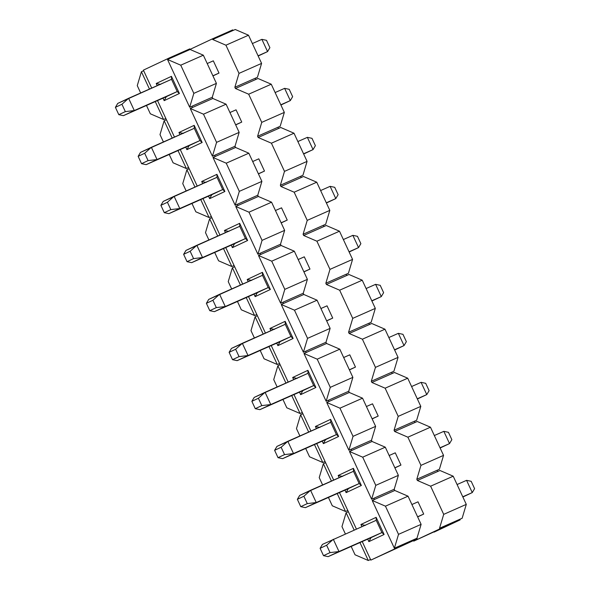 <?xml version="1.0" encoding="UTF-8"?>
<svg xmlns="http://www.w3.org/2000/svg" width="590" height="590" viewBox="0 0 590 590"><rect width="100%" height="100%" fill="white"/><g stroke="black" fill="none" stroke-linecap="round" stroke-linejoin="round"><path stroke-width="0.89" d="M355.04 554.784L368.285 560.5L359.959 542.564L368.285 560.5L355.04 554.784L351.175 546.451L355.04 554.784M354.162 530.063L346.109 512.725L341.964 526.612L345.371 533.95L341.964 526.612L346.109 512.725L354.162 530.063M385.447 506.176L372.202 500.46L394.378 548.235L398.523 534.348L385.447 506.176L408.037 496.183L394.791 490.474L394.223 489.25L398.368 475.356L385.292 447.183L372.047 441.475L349.457 451.468L371.634 499.236L375.778 485.349L362.703 457.176L349.457 451.468L362.703 457.176L385.292 447.183L362.703 457.176L375.778 485.349L398.368 475.356L375.778 485.349L371.634 499.236L394.223 489.25L373.89 498.24L374.458 499.465L394.791 490.474L372.202 500.46L385.447 506.176L398.523 534.348L394.378 548.235L372.202 500.46L374.458 499.465L373.89 498.24L371.634 499.236L349.457 451.468L372.047 441.475L371.479 440.251L351.146 449.241L351.714 450.465L351.146 449.241L371.479 440.251L375.624 426.364L353.034 436.349L348.889 450.236L351.146 449.241L348.889 450.236L326.713 402.469L328.969 401.466L326.713 402.469L339.958 408.177L362.548 398.184L349.302 392.475L328.969 401.466L349.302 392.475L348.734 391.251L328.401 400.241L328.969 401.466L328.401 400.241L348.734 391.251L352.879 377.364L330.289 387.35L326.145 401.244L328.401 400.241L326.145 401.244L303.968 353.469L306.225 352.466L303.968 353.469L317.214 359.177L339.803 349.184L326.558 343.476L306.225 352.466L326.558 343.476L325.99 342.252L305.657 351.242L306.225 352.466L305.657 351.242L325.99 342.252L330.135 328.365L307.552 338.358L303.4 352.245L305.657 351.242L303.4 352.245L281.224 304.469L283.48 303.467L281.224 304.469L294.469 310.178L317.059 300.192L303.813 294.476L283.48 303.467L303.813 294.476L303.245 293.252L282.912 302.242L283.48 303.467L282.912 302.242L303.245 293.252L307.39 279.365L284.808 289.358L280.656 303.245L282.912 302.242L280.656 303.245L258.479 255.47L260.736 254.467L258.479 255.47L271.725 261.178L294.314 251.193L281.069 245.477L260.736 254.467L281.069 245.477L280.501 244.253L260.168 253.243L260.736 254.467L260.168 253.243L280.501 244.253L284.646 230.366L262.063 240.359L257.911 254.246L260.168 253.243L257.911 254.246L235.734 206.47L237.991 205.475L235.734 206.47L248.98 212.186L271.57 202.193L258.324 196.477L237.991 205.475L258.324 196.477L257.756 195.253L237.423 204.243L237.991 205.475L237.423 204.243L257.756 195.253L261.901 181.366L239.319 191.359L235.167 205.246L237.423 204.243L235.167 205.246L212.99 157.471L215.247 156.475L212.99 157.471L226.236 163.187L248.825 153.194L235.58 147.478L215.247 156.475L235.58 147.478L235.012 146.254L214.679 155.251L215.247 156.475L214.679 155.251L235.012 146.254L239.156 132.367L216.574 142.36L212.422 156.247L214.679 155.251L212.422 156.247L190.245 108.472L192.502 107.476L190.245 108.472L203.491 114.187L226.081 104.194L212.835 98.478L192.502 107.476L212.835 98.478L212.267 97.254L191.934 106.252L192.502 107.476L191.934 106.252L212.267 97.254L216.412 83.367L193.83 93.36L189.678 107.247L191.934 106.252L189.678 107.247L167.501 59.472L169.758 58.476L167.501 59.472L180.747 65.188L203.336 55.195L190.091 49.486L169.758 58.476L169.478 57.864L143.385 70.129L143.672 70.741L141.408 71.737L143.672 70.741L151.719 88.08L143.385 70.129L169.478 57.864L169.758 58.476L190.091 49.486L203.336 55.195L180.747 65.188L193.83 93.36L216.412 83.367L203.336 55.195L216.412 83.367L212.267 97.254L212.835 98.478L226.081 104.194L203.491 114.187L216.574 142.36L239.156 132.367L226.081 104.194L239.156 132.367L235.012 146.254L235.58 147.478L248.825 153.194L226.236 163.187L239.319 191.359L261.901 181.366L248.825 153.194L261.901 181.366L257.756 195.253L258.324 196.477L271.57 202.193L248.98 212.186L262.063 240.359L284.646 230.366L271.57 202.193L284.646 230.366L280.501 244.253L281.069 245.477L294.314 251.193L271.725 261.178L284.808 289.358L307.39 279.365L294.314 251.193L307.39 279.365L303.245 293.252L303.813 294.476L317.059 300.192L294.469 310.178L307.552 338.358L330.135 328.365L317.059 300.192L330.135 328.365L325.99 342.252L326.558 343.476L339.803 349.184L317.214 359.177L330.289 387.35L352.879 377.364L339.803 349.184L352.879 377.364L348.734 391.251L349.302 392.475L362.548 398.184L339.958 408.177L353.034 436.349L375.624 426.364L362.548 398.184L375.624 426.364L371.479 440.251L372.047 441.475L385.292 447.183L398.368 475.356L394.223 489.25L394.791 490.474L408.037 496.183L385.447 506.176M370.55 559.504L368.285 560.5L370.55 559.504L362.223 541.561L370.83 560.117L417.248 538.854L416.968 538.242L421.113 524.355L398.523 534.348L421.113 524.355L408.037 496.183L421.113 524.355L416.968 538.242L394.378 548.235L416.968 538.242L417.248 538.854L370.83 560.117L370.55 559.504M348.373 511.729L346.109 512.725L348.373 511.729L339.479 492.569L347.805 510.505L345.541 511.5L347.805 510.505L356.419 529.068L348.373 511.729M365.358 525.41L360.91 524.488L361.913 526.634L360.91 524.488L365.358 525.41M367.71 539.135L368.875 541.635L371.044 537.66L368.875 541.635L384.097 534.481L376.132 517.334L360.91 524.488L376.132 517.334L376.228 520.306L376.132 517.334L384.097 534.481L381.914 532.556L384.097 534.481L368.875 541.635L367.71 539.135M376.228 520.306L381.914 532.556L371.044 537.66L381.914 532.556L376.228 520.306L322.435 544.393L320.105 548.324L322.435 544.393L376.228 520.306M348.299 488.66L359.17 483.557L348.299 488.66L346.131 492.635L361.353 485.481L359.17 483.557L361.353 485.481L353.388 468.335L353.484 471.307L359.17 483.557L353.484 471.307L353.388 468.335L338.166 475.488L342.613 476.418L338.166 475.488L339.169 477.635L338.166 475.488L353.388 468.335L361.353 485.481L346.131 492.635L348.299 488.66L305.377 507.651L300.767 506.67L297.36 499.324L299.691 495.401L297.36 499.324L300.767 506.67L307.294 503.609L303.88 496.256L297.36 499.324L303.88 496.256L310.561 490.29L299.691 495.401L353.484 471.307L310.561 490.29L303.88 496.256L307.294 503.609L300.767 506.67L305.377 507.651L348.299 488.66M344.966 490.135L346.131 492.635L344.966 490.135M325.555 439.668L336.425 434.557L325.555 439.668L323.386 443.636L338.608 436.482L336.425 434.557L338.608 436.482L330.643 419.335L330.739 422.307L336.425 434.557L330.739 422.307L330.643 419.335L315.421 426.489L319.869 427.418L315.421 426.489L316.424 428.635L315.421 426.489L330.643 419.335L338.608 436.482L323.386 443.636L325.555 439.668L282.632 458.651L278.023 457.678L274.616 450.325L276.946 446.401L274.616 450.325L278.023 457.678L284.55 454.61L281.135 447.257L274.616 450.325L281.135 447.257L287.817 441.291L276.946 446.401L330.739 422.307L287.817 441.291L281.135 447.257L284.55 454.61L278.023 457.678L282.632 458.651L325.555 439.668M322.229 441.136L323.386 443.636L322.229 441.136M302.81 390.669L313.681 385.558L302.81 390.669L300.642 394.636L315.864 387.483L313.681 385.558L315.864 387.483L307.899 370.336L307.995 373.308L313.681 385.558L307.995 373.308L307.899 370.336L292.677 377.489L297.124 378.419L292.677 377.489L293.68 379.636L292.677 377.489L307.899 370.336L315.864 387.483L300.642 394.636L302.81 390.669L259.888 409.652L255.278 408.678L251.871 401.325L254.202 397.402L251.871 401.325L255.278 408.678L261.805 405.61L258.391 398.257L251.871 401.325L258.391 398.257L265.072 392.291L254.202 397.402L307.995 373.308L265.072 392.291L258.391 398.257L261.805 405.61L255.278 408.678L259.888 409.652L302.81 390.669M299.484 392.136L300.642 394.636L299.484 392.136M280.066 341.669L290.936 336.558L280.066 341.669L277.897 345.637L293.119 338.483L290.936 336.558L293.119 338.483L285.154 321.336L285.25 324.308L290.936 336.558L285.25 324.308L285.154 321.336L269.932 328.49L274.38 329.419L269.932 328.49L270.935 330.643L269.932 328.49L285.154 321.336L293.119 338.483L277.897 345.637L280.066 341.669L237.143 360.652L232.534 359.679L229.127 352.326L231.457 348.402L229.127 352.326L232.534 359.679L239.061 356.611L235.646 349.265L229.127 352.326L235.646 349.265L242.328 343.292L231.457 348.402L285.25 324.308L242.328 343.292L235.646 349.265L239.061 356.611L232.534 359.679L237.143 360.652L280.066 341.669M276.74 343.137L277.897 345.637L276.74 343.137M257.321 292.669L268.192 287.559L257.321 292.669L255.153 296.637L270.375 289.483L268.192 287.559L270.375 289.483L262.41 272.337L262.506 275.309L268.192 287.559L262.506 275.309L262.41 272.337L247.188 279.49L251.635 280.42L247.188 279.49L248.191 281.644L247.188 279.49L262.41 272.337L270.375 289.483L255.153 296.637L257.321 292.669L214.399 311.653L209.789 310.679L206.382 303.326L208.713 299.403L206.382 303.326L209.789 310.679L216.316 307.611L212.902 300.266L206.382 303.326L212.902 300.266L219.583 294.292L208.713 299.403L262.506 275.309L219.583 294.292L212.902 300.266L216.316 307.611L209.789 310.679L214.399 311.653L257.321 292.669M253.995 294.137L255.153 296.637L253.995 294.137M234.577 243.67L245.447 238.559L234.577 243.67L232.408 247.638L247.63 240.491L245.447 238.559L247.63 240.491L239.665 223.337L239.761 226.309L245.447 238.559L239.761 226.309L239.665 223.337L224.443 230.491L228.891 231.42L224.443 230.491L225.446 232.644L224.443 230.491L239.665 223.337L247.63 240.491L232.408 247.638L234.577 243.67L191.654 262.653L187.045 261.68L183.638 254.327L185.968 250.403L183.638 254.327L187.045 261.68L193.572 258.612L190.157 251.266L183.638 254.327L190.157 251.266L196.846 245.293L185.968 250.403L239.761 226.309L196.846 245.293L190.157 251.266L193.572 258.612L187.045 261.68L191.654 262.653L234.577 243.67M231.251 245.145L232.408 247.638L231.251 245.145M211.832 194.671L222.703 189.56L211.832 194.671L209.664 198.646L224.886 191.492L222.703 189.56L224.886 191.492L216.921 174.338L217.017 177.31L222.703 189.56L217.017 177.31L216.921 174.338L201.699 181.491L206.146 182.421L201.699 181.491L202.702 183.645L201.699 181.491L216.921 174.338L224.886 191.492L209.664 198.646L211.832 194.671L168.91 213.654L164.3 212.68L160.893 205.335L163.224 201.404L160.893 205.335L164.3 212.68L170.827 209.612L167.413 202.267L160.893 205.335L167.413 202.267L174.102 196.293L163.224 201.404L217.017 177.31L174.102 196.293L167.413 202.267L170.827 209.612L164.3 212.68L168.91 213.654L211.832 194.671M208.506 196.145L209.664 198.646L208.506 196.145M189.088 145.671L199.958 140.56L189.088 145.671L186.919 149.646L202.141 142.492L199.958 140.56L202.141 142.492L194.176 125.338L194.272 128.31L199.958 140.56L194.272 128.31L194.176 125.338L178.954 132.492L183.402 133.421L178.954 132.492L179.957 134.645L178.954 132.492L194.176 125.338L202.141 142.492L186.919 149.646L189.088 145.671L146.165 164.654L141.556 163.681L138.149 156.335L140.479 152.404L138.149 156.335L141.556 163.681L148.083 160.613L144.668 153.267L138.149 156.335L144.668 153.267L151.357 147.293L140.479 152.404L194.272 128.31L151.357 147.293L144.668 153.267L148.083 160.613L141.556 163.681L146.165 164.654L189.088 145.671M185.762 147.146L186.919 149.646L185.762 147.146M166.343 96.672L177.214 91.561L166.343 96.672L164.175 100.647L179.397 93.493L177.214 91.561L179.397 93.493L171.432 76.339L171.528 79.311L177.214 91.561L171.528 79.311L171.432 76.339L156.21 83.492L160.657 84.422L156.21 83.492L157.213 85.646L156.21 83.492L171.432 76.339L179.397 93.493L164.175 100.647L166.343 96.672L123.421 115.655L118.811 114.681L115.404 107.336L117.734 103.405L115.404 107.336L118.811 114.681L125.338 111.621L121.924 104.268L115.404 107.336L121.924 104.268L128.613 98.301L117.734 103.405L171.528 79.311L128.613 98.301L121.924 104.268L125.338 111.621L118.811 114.681L123.421 115.655L166.343 96.672M163.017 98.147L164.175 100.647L163.017 98.147M137.264 85.624L141.408 71.737L149.462 89.075L141.408 71.737L137.264 85.624L140.671 92.962L137.264 85.624M155.259 101.576L163.585 119.512L165.849 118.509L157.523 100.573L165.849 118.509L163.585 119.512L150.339 113.796L163.585 119.512L155.259 101.576M166.417 119.741L165.849 118.509L166.417 119.741L164.153 120.736L166.417 119.741L174.463 137.072L166.417 119.741M160.008 134.623L164.153 120.736L172.206 138.075L164.153 120.736L160.008 134.623L163.415 141.961L160.008 134.623M178.003 150.575L186.329 168.511L188.594 167.508L180.267 149.572L188.594 167.508L186.329 168.511L173.084 162.796L186.329 168.511L178.003 150.575M189.161 168.733L188.594 167.508L189.161 168.733L186.897 169.736L189.161 168.733L197.207 186.071L189.161 168.733M182.753 183.623L186.897 169.736L194.951 187.074L186.897 169.736L182.753 183.623L186.16 190.961L182.753 183.623M200.748 199.575L209.074 217.511L211.338 216.508L203.012 198.572L211.338 216.508L209.074 217.511L195.828 211.795L209.074 217.511L200.748 199.575M211.906 217.732L211.338 216.508L211.906 217.732L209.642 218.735L211.906 217.732L219.952 235.071L211.906 217.732M205.497 232.622L209.642 218.735L217.695 236.074L209.642 218.735L205.497 232.622L208.904 239.96L205.497 232.622M223.492 248.574L231.818 266.51L234.083 265.507L225.756 247.571L234.083 265.507L231.818 266.51L218.573 260.795L231.818 266.51L223.492 248.574M234.65 266.732L234.083 265.507L234.65 266.732L232.386 267.735L234.65 266.732L242.697 284.07L234.65 266.732M228.242 281.622L232.386 267.735L240.44 285.073L232.386 267.735L228.242 281.622L231.649 288.96L228.242 281.622M246.237 297.567L254.563 315.51L256.827 314.507L248.501 296.571L256.827 314.507L254.563 315.51L241.317 309.794L254.563 315.51L246.237 297.567M257.395 315.731L256.827 314.507L257.395 315.731L255.131 316.734L257.395 315.731L265.441 333.07L257.395 315.731M250.986 330.621L255.131 316.734L263.184 334.065L255.131 316.734L250.986 330.621L254.393 337.959L250.986 330.621M268.981 346.566L277.307 364.502L279.572 363.506L271.245 345.57L279.572 363.506L277.307 364.502L264.062 358.794L277.307 364.502L268.981 346.566M280.139 364.731L279.572 363.506L280.139 364.731L277.875 365.734L280.139 364.731L288.185 382.069L280.139 364.731M273.731 379.621L277.875 365.734L285.929 383.065L277.875 365.734L273.731 379.621L277.138 386.959L273.731 379.621M291.726 395.566L300.052 413.501L302.316 412.506L293.99 394.57L302.316 412.506L300.052 413.501L286.806 407.793L300.052 413.501L291.726 395.566M302.884 413.73L302.316 412.506L302.884 413.73L300.62 414.726L302.884 413.73L310.93 431.069L302.884 413.73M296.475 428.613L300.62 414.726L308.673 432.064L300.62 414.726L296.475 428.613L299.882 435.951L296.475 428.613M314.47 444.565L322.796 462.501L325.06 461.505L316.734 443.569L325.06 461.505L322.796 462.501L309.551 456.793L322.796 462.501L314.47 444.565M325.628 462.73L325.06 461.505L325.628 462.73L323.364 463.725L325.628 462.73L333.675 480.068L325.628 462.73M319.219 477.612L323.364 463.725L331.418 481.064L323.364 463.725L319.219 477.612L322.627 484.95L319.219 477.612M337.215 493.565L345.541 511.5L332.295 505.792L328.431 497.451L332.295 505.792L345.541 511.5L337.215 493.565M167.501 59.472L189.678 107.247L193.83 93.36L180.747 65.188L167.501 59.472M146.475 105.463L150.339 113.796L146.475 105.463M190.245 108.472L212.422 156.247L216.574 142.36L203.491 114.187L190.245 108.472M169.219 154.462L173.084 162.796L169.219 154.462M212.99 157.471L235.167 205.246L239.319 191.359L226.236 163.187L212.99 157.471M191.964 203.462L195.828 211.795L191.964 203.462M235.734 206.47L257.911 254.246L262.063 240.359L248.98 212.186L235.734 206.47M214.708 252.461L218.573 260.795L214.708 252.461M258.479 255.47L280.656 303.245L284.808 289.358L271.725 261.178L258.479 255.47M237.453 301.461L241.317 309.794L237.453 301.461M281.224 304.469L303.4 352.245L307.552 338.358L294.469 310.178L281.224 304.469M260.197 350.453L264.062 358.794L260.197 350.453M303.968 353.469L326.145 401.244L330.289 387.35L317.214 359.177L303.968 353.469M282.942 399.452L286.806 407.793L282.942 399.452M326.713 402.469L348.889 450.236L353.034 436.349L339.958 408.177L326.713 402.469M305.686 448.452L309.551 456.793L305.686 448.452M396.635 547.24L396.923 547.852L370.83 560.117L396.923 547.852L396.635 547.24M189.803 48.867L190.091 49.486L189.803 48.867L169.478 57.864L189.803 48.867M266.488 40.319L269.896 47.672L266.488 40.319L261.879 39.346L266.488 40.319M207.208 63.528L213.315 60.829L207.208 63.528M252.38 43.549L261.879 39.346L267.565 51.596L269.896 47.672L267.565 51.596L258.169 56.013L267.565 51.596L258.066 55.799L267.565 51.596L261.879 39.346L252.38 43.549M219.001 73.079L212.894 75.778L219.001 73.079L213.315 60.829L219.001 73.079L212.953 75.918L219.001 73.079M177.214 91.561L123.421 115.655L134.299 110.551L125.338 111.621L134.299 110.551L128.613 98.301L134.299 110.551L177.214 91.561M289.233 89.319L292.64 96.672L289.233 89.319L284.623 88.345L289.233 89.319M229.953 112.528L236.059 109.828L229.953 112.528M275.124 92.549L284.623 88.345L290.31 100.595L292.64 96.672L290.31 100.595L280.914 105.013L290.31 100.595L280.81 104.799L290.31 100.595L284.623 88.345L275.124 92.549M241.745 122.078L235.639 124.778L241.745 122.078L236.059 109.828L241.745 122.078L235.698 124.918L241.745 122.078M199.958 140.56L146.165 164.654L157.043 159.543L148.083 160.613L157.043 159.543L151.357 147.293L157.043 159.543L199.958 140.56M311.977 138.318L315.385 145.671L311.977 138.318L307.368 137.345L311.977 138.318M252.697 161.527L258.804 158.828L252.697 161.527M297.869 141.548L307.368 137.345L313.054 149.595L315.385 145.671L313.054 149.595L303.658 154.012L313.054 149.595L303.555 153.798L313.054 149.595L307.368 137.345L297.869 141.548M264.49 171.078L258.383 173.777L264.49 171.078L258.804 158.828L264.49 171.078L258.442 173.917L264.49 171.078M222.703 189.56L168.91 213.654L179.788 208.543L170.827 209.612L179.788 208.543L174.102 196.293L179.788 208.543L222.703 189.56M334.722 187.318L338.129 194.671L334.722 187.318L330.112 186.344L334.722 187.318M275.442 210.527L281.548 207.828L275.442 210.527M320.613 190.548L330.112 186.344L335.798 198.594L338.129 194.671L335.798 198.594L326.403 203.012L335.798 198.594L326.3 202.798L335.798 198.594L330.112 186.344L320.613 190.548M287.234 220.077L281.128 222.777L287.234 220.077L281.548 207.828L287.234 220.077L281.187 222.917L287.234 220.077M245.447 238.559L191.654 262.653L202.532 257.542L193.572 258.612L202.532 257.542L196.846 245.293L202.532 257.542L245.447 238.559M357.466 236.317L360.874 243.67L357.466 236.317L352.857 235.344L357.466 236.317M298.186 259.526L304.293 256.827L298.186 259.526M343.358 239.547L352.857 235.344L358.543 247.594L360.874 243.67L358.543 247.594L349.147 252.011L358.543 247.594L349.044 251.79L358.543 247.594L352.857 235.344L343.358 239.547M309.979 269.077L303.872 271.776L309.979 269.077L304.293 256.827L309.979 269.077L303.931 271.916L309.979 269.077M268.192 287.559L214.399 311.653L225.269 306.542L216.316 307.611L225.269 306.542L219.583 294.292L225.269 306.542L268.192 287.559M380.211 285.317L383.618 292.669L380.211 285.317L375.601 284.343L380.211 285.317M320.931 308.526L327.037 305.827L320.931 308.526M366.102 288.54L375.601 284.343L381.288 296.593L383.618 292.669L381.288 296.593L371.892 301.011L381.288 296.593L371.788 300.789L381.288 296.593L375.601 284.343L366.102 288.54M332.723 318.076L326.617 320.776L332.723 318.076L327.037 305.827L332.723 318.076L326.676 320.916L332.723 318.076M290.936 336.558L237.143 360.652L248.014 355.541L239.061 356.611L248.014 355.541L242.328 343.292L248.014 355.541L290.936 336.558M402.955 334.316L406.363 341.662L402.955 334.316L398.346 333.343L402.955 334.316M343.675 357.525L349.781 354.826L343.675 357.525M388.847 337.539L398.346 333.343L404.032 345.593L406.363 341.662L404.032 345.593L394.636 350.01L404.032 345.593L394.533 349.789L404.032 345.593L398.346 333.343L388.847 337.539M355.468 367.076L349.361 369.775L355.468 367.076L349.781 354.826L355.468 367.076L349.42 369.915L355.468 367.076M313.681 385.558L259.888 409.652L270.758 404.541L261.805 405.61L270.758 404.541L265.072 392.291L270.758 404.541L313.681 385.558M425.7 383.316L429.107 390.661L425.7 383.316L421.09 382.342L425.7 383.316M366.42 406.525L372.526 403.818L366.42 406.525M411.591 386.538L421.09 382.342L426.776 394.592L429.107 390.661L426.776 394.592L417.381 399.002L426.776 394.592L417.277 398.788L426.776 394.592L421.09 382.342L411.591 386.538M378.212 416.068L372.106 418.775L378.212 416.068L372.526 403.818L378.212 416.068L372.165 418.915L378.212 416.068M336.425 434.557L282.632 458.651L293.503 453.54L284.55 454.61L293.503 453.54L287.817 441.291L293.503 453.54L336.425 434.557M448.444 432.315L451.851 439.661L448.444 432.315L443.835 431.342L448.444 432.315M389.164 455.524L395.271 452.818L389.164 455.524M434.336 435.538L443.835 431.342L449.521 443.592L451.851 439.661L449.521 443.592L440.125 448.002L449.521 443.592L440.022 447.788L449.521 443.592L443.835 431.342L434.336 435.538M400.957 465.068L394.85 467.774L400.957 465.068L395.271 452.818L400.957 465.068L394.909 467.907L400.957 465.068M359.17 483.557L305.377 507.651L316.247 502.54L307.294 503.609L316.247 502.54L310.561 490.29L316.247 502.54L359.17 483.557M471.189 481.315L474.596 488.66L471.189 481.315L466.579 480.334L471.189 481.315M371.044 537.66L328.121 556.643L323.512 555.669L320.105 548.324L323.512 555.669L330.039 552.609L326.624 545.256L320.105 548.324L326.624 545.256L333.306 539.29L326.624 545.256L330.039 552.609L323.512 555.669L328.121 556.643L371.044 537.66M411.909 504.524L418.015 501.817L411.909 504.524M457.08 484.538L466.579 480.334L472.266 492.584L474.596 488.66L472.266 492.584L462.87 497.001L472.266 492.584L462.767 496.787L472.266 492.584L466.579 480.334L457.08 484.538M423.701 514.067L417.595 516.774L423.701 514.067L418.015 501.817L423.701 514.067L417.654 516.906L423.701 514.067M381.914 532.556L328.121 556.643L338.992 551.539L330.039 552.609L338.992 551.539L333.306 539.29L338.992 551.539L381.914 532.556M466.292 504.376L462.14 518.263L466.292 504.376L453.209 476.204L466.292 504.376L443.702 514.369L466.292 504.376M439.963 470.488L453.209 476.204L430.626 486.19L443.702 514.369L439.55 528.256L462.14 518.263L439.55 528.256L439.838 528.869L413.745 541.133L413.465 540.514L413.745 541.133L460.163 519.871L439.838 528.869L439.55 528.256L443.702 514.369L430.626 486.19L453.209 476.204L439.963 470.488L437.706 471.491L439.963 470.488M212.68 39.493L225.926 45.201L248.508 35.216L235.263 29.5L212.68 39.493L212.393 38.881L190.046 49.383L212.393 38.881L212.68 39.493L235.263 29.5L248.508 35.216L261.591 63.388L239.002 73.381L234.857 87.268L257.439 77.275L234.857 87.268L235.425 88.493L255.75 79.495L255.182 78.271L255.75 79.495L235.425 88.493L248.67 94.201L271.252 84.208L258.007 78.499L255.75 79.495L258.007 78.499L271.252 84.208L284.336 112.388L261.746 122.373L257.601 136.261L280.184 126.275L257.601 136.261L258.169 137.492L278.495 128.495L277.927 127.27L278.495 128.495L258.169 137.492L271.415 143.2L293.997 133.207L280.752 127.499L278.495 128.495L280.752 127.499L293.997 133.207L307.08 161.387L284.491 171.373L280.346 185.26L302.928 175.274L280.346 185.26L280.914 186.484L301.239 177.494L300.671 176.27L301.239 177.494L280.914 186.484L294.159 192.2L316.742 182.207L303.496 176.499L301.239 177.494L303.496 176.499L316.742 182.207L329.825 210.379L307.235 220.372L303.09 234.26L325.673 224.266L303.09 234.26L303.658 235.484L323.984 226.494L323.416 225.269L323.984 226.494L303.658 235.484L316.904 241.199L339.486 231.206L326.241 225.498L323.984 226.494L326.241 225.498L339.486 231.206L352.569 259.379L329.98 269.372L325.835 283.259L348.417 273.266L325.835 283.259L326.403 284.483L346.728 275.493L346.16 274.269L346.728 275.493L326.403 284.483L339.648 290.199L362.231 280.206L348.985 274.49L346.728 275.493L348.985 274.49L362.231 280.206L375.314 308.378L352.724 318.371L348.572 332.259L371.162 322.265L348.572 332.259L349.147 333.483L369.473 324.493L368.905 323.268L369.473 324.493L349.147 333.483L362.393 339.198L384.975 329.205L371.73 323.49L369.473 324.493L371.73 323.49L384.975 329.205L398.058 357.378L375.469 367.371L371.317 381.258L393.906 371.265L371.317 381.258L371.892 382.482L392.217 373.492L391.649 372.268L392.217 373.492L371.892 382.482L385.137 388.198L407.72 378.205L394.474 372.489L392.217 373.492L394.474 372.489L407.72 378.205L420.803 406.377L398.213 416.37L394.061 430.257L416.651 420.264L394.061 430.257L394.636 431.482L414.962 422.492L414.394 421.267L414.962 422.492L394.636 431.482L407.882 437.19L430.464 427.204L417.219 421.489L414.962 422.492L417.219 421.489L430.464 427.204L407.882 437.19L420.958 465.37L416.805 479.257L439.395 469.264L416.805 479.257L417.381 480.481L437.706 471.491L437.138 470.26L437.706 471.491L417.381 480.481L430.626 486.19L417.381 480.481L416.805 479.257L420.958 465.37L443.547 455.377L420.958 465.37L407.882 437.19L394.636 431.482L394.061 430.257L398.213 416.37L420.803 406.377L416.651 420.264L420.803 406.377L407.72 378.205L385.137 388.198L398.213 416.37L385.137 388.198L371.892 382.482L371.317 381.258L375.469 367.371L398.058 357.378L393.906 371.265L398.058 357.378L384.975 329.205L362.393 339.198L375.469 367.371L362.393 339.198L349.147 333.483L348.572 332.259L352.724 318.371L375.314 308.378L371.162 322.265L375.314 308.378L362.231 280.206L339.648 290.199L352.724 318.371L339.648 290.199L326.403 284.483L325.835 283.259L329.98 269.372L352.569 259.379L348.417 273.266L352.569 259.379L339.486 231.206L316.904 241.199L329.98 269.372L316.904 241.199L303.658 235.484L303.09 234.26L307.235 220.372L329.825 210.379L325.673 224.266L329.825 210.379L316.742 182.207L294.159 192.2L307.235 220.372L294.159 192.2L280.914 186.484L280.346 185.26L284.491 171.373L307.08 161.387L302.928 175.274L307.08 161.387L293.997 133.207L271.415 143.2L284.491 171.373L271.415 143.2L258.169 137.492L257.601 136.261L261.746 122.373L284.336 112.388L280.184 126.275L284.336 112.388L271.252 84.208L248.67 94.201L261.746 122.373L248.67 94.201L235.425 88.493L234.857 87.268L239.002 73.381L261.591 63.388L257.439 77.275L261.591 63.388L248.508 35.216L225.926 45.201L239.002 73.381L225.926 45.201L212.68 39.493M439.395 469.264L443.547 455.377L430.464 427.204L443.547 455.377L439.395 469.264M434.078 532.136L460.163 519.871L459.883 519.259L460.163 519.871L434.078 532.136M232.726 29.884L233.006 30.496L232.726 29.884L212.393 38.881L232.726 29.884"/></g></svg>
